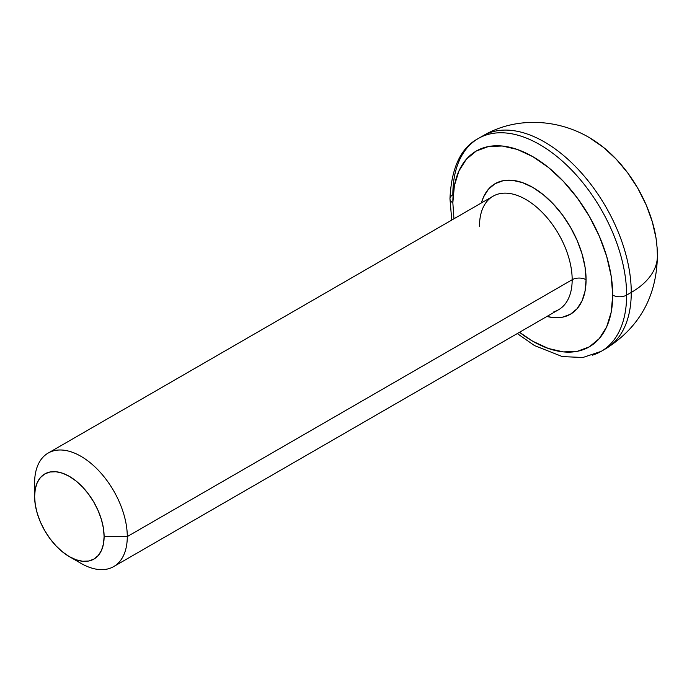 <?xml version="1.0" encoding="UTF-8"?>
<svg xmlns="http://www.w3.org/2000/svg" width="692" height="692" viewBox="0 0 692 692"><rect width="100%" height="100%" fill="white"/><g stroke="black" fill="none" stroke-linecap="round" stroke-linejoin="round"><path stroke-width="1.04" d="M553.903 311.746A65.541 37.835 -120 0 0 572.172 279.724L127.285 536.577L104.111 536.577A49.158 28.381 60 0 1 69.356 556.645A49.158 28.381 60 0 1 34.6 496.441L35.266 504.658L37.247 513.326L40.456 522.123L44.781 530.695L50.049 538.731L56.052 545.91L62.574 551.957L69.356 556.645L76.137 559.785L82.659 561.264L88.671 561.03L93.93 559.075L98.255 555.494L101.465 550.408L103.445 544.016L104.111 536.577L103.445 528.359L101.465 519.692L98.255 510.895L93.93 502.314L88.671 494.287L82.659 487.107L76.137 481.061L69.356 476.373L62.574 473.233L56.052 471.754L50.049 471.987L44.781 473.942L40.456 477.523L37.247 482.609L35.266 488.993L34.6 496.441L34.6 483.059L34.6 496.441A49.158 28.381 60 0 1 69.356 476.373A49.158 28.381 60 0 1 104.111 536.577L127.285 536.577A65.541 37.835 -120 0 0 80.947 456.305A65.541 37.835 -120 0 0 34.6 483.059A65.541 37.835 60 0 1 48.172 453.061A65.541 37.835 60 0 1 98.679 470.621A65.541 37.835 60 0 1 127.285 536.577L572.172 279.724A9.835 5.674 180 0 1 586.081 279.724A75.367 43.518 60 0 1 546.948 316.452L553.176 317.576L562.397 317.213L570.467 314.22L577.093 308.727L582.024 300.925L585.051 291.133L586.081 279.724A9.835 5.674 0 0 0 572.172 279.724A65.541 37.835 -120 0 0 543.566 213.767A65.541 37.835 -120 0 0 493.067 196.208L48.172 453.061M491.744 132.042A122.882 70.947 60 0 1 582.949 174.635A122.882 70.947 60 0 1 631.26 292.431L626.632 295.103L631.26 292.431A122.882 70.947 -120 0 0 577.621 168.761A122.882 70.947 -120 0 0 482.929 135.84L478.293 138.512C460.811 147.759 451.366 167.853 449.964 198.786A9.835 5.674 180 0 1 452.845 194.772A122.882 70.947 60 0 1 478.293 138.512A122.882 70.947 60 0 1 572.985 171.434A122.882 70.947 60 0 1 626.632 295.103A9.835 5.674 180 0 1 612.723 295.103A113.055 65.273 60 0 1 519.493 332.298L532.788 341.26L548.384 348.491L563.374 351.899L577.197 351.346L589.307 346.856L599.255 338.613L606.642 326.918L611.192 312.23L612.723 295.103L611.192 276.212L606.642 256.265L599.255 236.041L589.307 216.311L577.197 197.843L563.374 181.33L548.384 167.421L532.788 156.643L517.192 149.411L502.193 146.003L488.37 146.557L476.26 151.046L466.313 159.29L458.926 170.985L454.376 185.672L452.845 202.799A9.835 5.674 180 0 1 449.964 198.786A9.835 5.674 0 0 0 452.845 202.799A113.055 65.273 60 0 1 532.788 156.643A113.055 65.273 60 0 1 612.723 295.103A9.835 5.674 0 0 0 626.632 295.103A122.882 70.947 -120 0 0 578.322 177.308A122.882 70.947 -120 0 0 487.107 134.715M656.777 243.714A94.216 54.391 -120 0 0 595.207 141.35M657.089 247.226L657.4 255.997C656.621 296.531 639.425 327.428 605.811 348.682A122.882 70.947 -120 0 0 631.26 292.431A89.242 51.519 0 0 0 657.4 256.049A89.242 51.519 180 0 1 631.26 292.431A122.882 70.947 60 0 1 615.802 340.637M590.717 138.582L603.709 147.56L616.209 159.16L627.722 172.913L637.816 188.31L646.103 204.745L652.262 221.604L656.051 238.221L657.141 248.039M657.331 253.964A89.242 51.519 180 0 1 657.4 256.049M592.369 355.16A122.882 70.947 -120 0 0 626.632 295.103A122.882 70.947 60 0 1 601.175 351.363L605.811 348.682M452.845 202.799L453.952 218.784M481.407 202.938L483.544 196.978L488.474 189.175L495.1 183.683L503.179 180.69L512.391 180.318L522.391 182.593L532.788 187.411L543.185 194.599L553.176 203.872L562.397 214.875L570.467 227.192L577.093 240.349L582.024 253.826L585.051 267.121L586.081 279.724A75.367 43.518 60 0 0 539.933 192.091A75.367 43.518 60 0 0 481.407 202.938M69.356 556.645L80.938 563.331A65.541 37.835 -120 0 0 127.285 536.577A65.541 37.835 60 0 1 113.713 566.575A65.541 37.835 60 0 1 74.736 559.266M113.713 566.575L558.6 309.722A65.541 37.835 -120 0 0 572.172 279.724A65.541 37.835 -120 0 0 546.412 216.899A65.541 37.835 -120 0 0 497.764 194.175A65.541 37.835 -120 0 0 479.487 226.206M596.435 142.171C563.029 118.773 517.331 115.443 482.929 135.84M449.964 198.786L451.755 220.056M517.296 333.57L534.483 345.567L562.371 356.605L582.906 357.487L601.175 351.363"/></g></svg>
